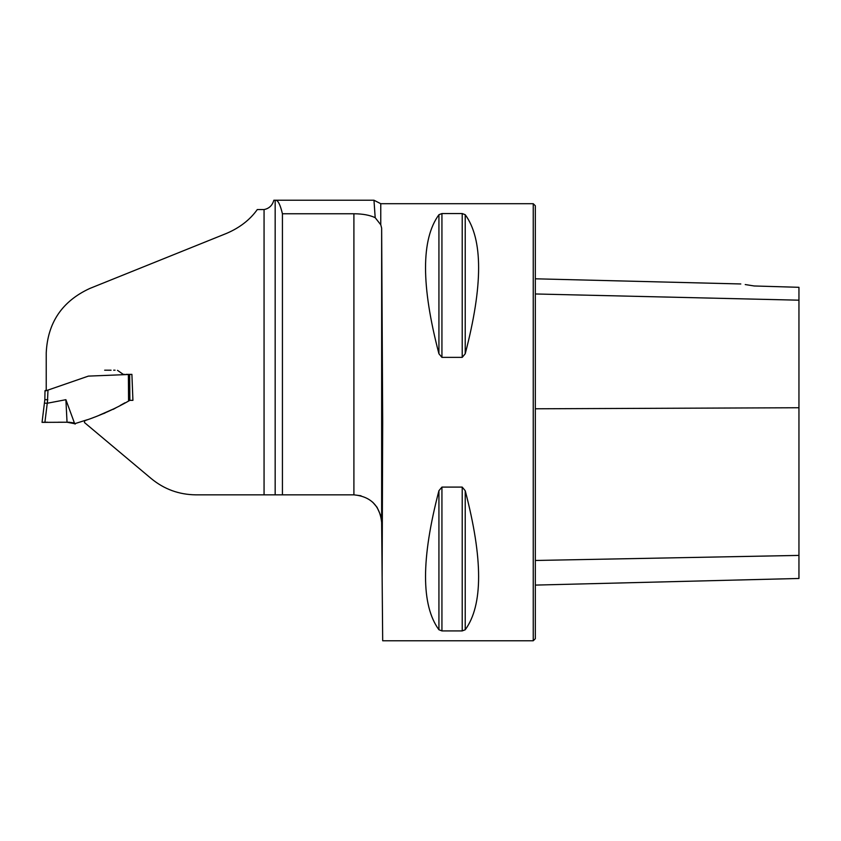 <?xml version="1.0" encoding="UTF-8"?>
<svg xmlns="http://www.w3.org/2000/svg" width="841" height="841" viewBox="0 0 841 841"><rect width="100%" height="100%" fill="white"/><g stroke="black" fill="none" stroke-linecap="round" stroke-linejoin="round"><path stroke-width="1.26" d="M275.165 200.232L275.165 494.844L195.869 494.844C179.059 494.655 164.195 489.252 151.275 478.613L84.457 422.539L84.689 420.721C100.394 415.443 115.438 408.652 129.84 400.358L132.92 400.358L131.9 374.361L88.358 376.116L46.234 390.687L46.234 352.863C47.643 322.702 62.129 301.257 89.693 288.505L226.681 233.335C239.79 227.701 249.998 219.774 257.293 209.556L264.063 209.556C269.131 208.547 272.389 205.435 273.84 200.232L275.753 200.232C278.056 200.295 280.274 204.805 282.429 213.761L282.429 494.844L275.165 494.844M275.753 200.232L373.982 200.232L375.181 217.672C369.756 215.117 362.66 213.814 353.903 213.761L282.429 213.761M361.01 495.77L353.903 494.844L282.429 494.844M382.129 576.642L382.687 422.235L381.646 228.111L380.763 224.778L380.763 203.701L533.247 203.701L533.247 640.768L382.687 640.768L381.646 522.345L380.763 515.617L377.062 507.302M441.935 357.372L438.928 353.767C421.068 285.53 421.068 239.18 438.928 214.707L441.935 213.551L462.214 213.551L465.22 214.707C483.081 239.18 483.081 285.53 465.22 353.767L462.214 357.372L441.935 357.372L441.935 213.551M462.214 487.097L465.22 490.702C483.081 558.939 483.081 605.289 465.22 629.762L462.214 630.918L441.935 630.918L438.928 629.762C421.068 605.289 421.068 558.939 438.928 490.702L441.935 487.097L462.214 487.097L462.214 630.918M377.031 507.26L372.731 502.214M380.763 224.778L375.181 217.672M353.903 213.761L353.903 494.844C370.608 496.484 379.859 505.651 381.646 522.345L381.646 228.111M113.934 370.198L114.744 370.198M123.722 374.361L124.5 374.361M745.231 284.552L754.198 285.972C737.399 283.375 737.399 283.375 754.198 285.972L798.95 287.307L798.95 300.184L535.328 293.972M533.247 203.701L535.328 205.782L535.328 638.687L533.247 640.768M535.328 585.094L798.95 578.471L798.95 300.184M128.831 374.361L129.619 374.361M128.568 400.715L128.379 374.361L131.9 374.361M129.861 400.348L132.92 400.358M44.478 402.618L42.05 422.371L67.038 422.235L74.681 423.706L87.348 419.722M99.48 415.128L115.469 408.095M120.316 405.394L124.962 402.797M129.766 400.348L128.568 400.779M69.109 422.235L73.178 422.813M73.199 422.823L75.175 424.085M52.089 388.658L47.99 390.077L47.39 403.217L65.892 399.696L74.681 423.706M128.368 374.361L126.034 374.361M123.238 374.361L117.498 370.355M115.049 370.198L113.661 370.198M111.065 370.208L108.699 370.208M106.176 370.198L107.206 370.208M47.611 399.78L44.846 399.633L44.993 390.687L44.846 399.633L42.05 422.371L44.92 422.235L47.254 403.217L44.405 403.165M65.892 399.696L67.038 422.235L60.689 422.235M60.657 422.235L58.208 422.235M46.234 390.224L44.993 390.687M44.993 391.076L46.234 390.687M46.812 390.487L47.99 390.077M47.821 399.769L44.846 399.633M264.063 494.844L264.063 209.556M798.95 407.748L535.328 408.789M798.95 555.407L535.328 560.474M465.22 353.767L465.22 214.707M462.214 357.372L462.214 213.551M438.928 353.767L438.928 214.707M438.928 629.762L438.928 490.702M441.935 630.918L441.935 487.097M465.22 629.762L465.22 490.702M374.024 200.263L380.763 203.701M740.805 283.964L535.328 278.802M103.149 413.74L104.967 413.047M113.209 409.357L115.9 407.853M122.229 374.361L123.354 374.361M104.662 370.198L106.019 370.208M69.214 422.235L67.637 422.235M73.051 422.76L73.85 423.149M46.076 422.235L47.727 422.235M60.279 422.235L59.679 422.235M43.858 422.245L43.08 422.287M46.854 422.235L45.477 422.235M108.521 370.208L106.323 370.198M129.661 374.361L129.85 400.358"/></g></svg>
